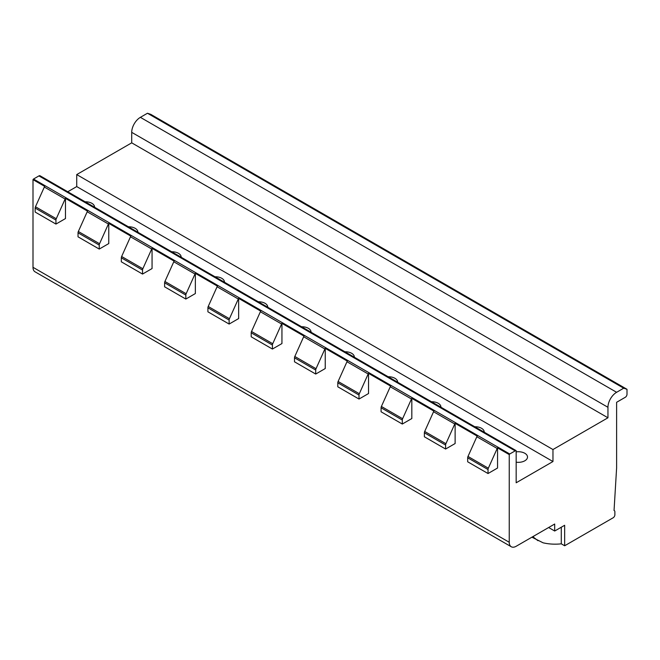 <?xml version="1.0" encoding="UTF-8"?>
<svg xmlns="http://www.w3.org/2000/svg" width="660" height="660" viewBox="0 0 660 660"><rect width="100%" height="100%" fill="white"/><g stroke="black" fill="none" stroke-linecap="round" stroke-linejoin="round"><path stroke-width="0.99" d="M511.269 546.752L35.029 271.804A9.793 5.659 120 0 1 33 267.316L33 179.644L44.69 186.392A2.45 1.411 120 0 0 44.335 187.036L35.475 206.745A2.45 1.411 120 0 0 35.161 208.073L35.161 212.075L55.943 224.07L65.472 218.575L65.472 198.396L87.549 211.142A2.45 1.411 120 0 0 87.194 211.777L78.342 231.495A2.45 1.411 120 0 0 78.028 232.823L78.028 236.825L99.239 249.067L108.768 243.573L108.768 223.385L130.845 236.14A2.45 1.411 120 0 0 130.49 236.775L121.638 256.492A2.45 1.411 120 0 0 121.325 257.821L121.325 261.814L142.535 274.065L152.056 268.562L152.056 248.383L174.141 261.129A2.45 1.411 120 0 0 173.786 261.772L164.926 281.482A2.45 1.411 120 0 0 164.612 282.81L164.612 286.811L185.831 299.062L195.352 293.56L195.352 273.38L217.437 286.126A2.45 1.411 120 0 0 217.082 286.762L208.222 306.479A2.45 1.411 120 0 0 207.908 307.808L207.908 311.809L229.127 324.06L238.648 318.557L238.648 298.378L260.725 311.124A2.45 1.411 120 0 0 260.37 311.759L251.518 331.477A2.45 1.411 120 0 0 251.204 332.805L251.204 336.806L272.415 349.049L281.944 343.555L281.944 323.375L304.021 336.121A2.45 1.411 120 0 0 303.666 336.757L294.814 356.474A2.45 1.411 120 0 0 294.5 357.802L294.5 361.804L315.711 374.047L325.24 368.552L325.24 348.364L347.317 361.111A2.45 1.411 120 0 0 346.962 361.754L338.11 381.472A2.45 1.411 120 0 0 337.796 382.8L337.796 386.793L359.007 399.044L368.536 393.541L368.536 373.362L390.613 386.108A2.45 1.411 120 0 0 390.258 386.752L381.397 406.461A2.45 1.411 120 0 0 381.084 407.789L381.084 411.79L402.303 424.042L411.823 418.539L411.823 398.359L433.909 411.106A2.45 1.411 120 0 0 433.554 411.741L424.693 431.459A2.45 1.411 120 0 0 424.38 432.787L424.38 436.788L445.599 449.039L455.119 443.536L455.119 423.357L477.205 436.103A2.45 1.411 120 0 0 476.842 436.738L467.989 456.456A2.45 1.411 120 0 0 467.676 457.784L467.676 461.785L488.029 473.534L497.549 468.031L497.549 447.851L509.239 454.6L509.239 542.272A9.793 5.659 120 0 0 511.269 546.752A9.793 5.659 120 0 0 516.169 546.274L554.697 524.023L554.697 531.019L548.633 527.521M531.902 537.182L543.064 542.801A31.837 18.381 0 0 0 561.28 543.823L564.655 545.77L613.148 517.778A2.45 1.411 120 0 0 614.881 514.775L614.881 511.781A2.45 1.411 120 0 0 614.369 510.659A2.45 1.411 120 0 0 614.047 510.551L616.613 467.882L616.613 402.295L625.267 397.295A2.45 1.411 120 0 0 627 394.292L627 389.293L150.761 114.345L147.469 113.248L140.374 117.34A12.243 7.07 120 0 0 131.711 132.338L131.711 142.84L76.725 174.578L76.725 186.582L67.749 191.763M76.725 186.582L552.964 461.53L516.169 482.782L516.169 450.648L39.93 175.7A2.45 1.411 120 0 0 38.923 175.906L33.503 179.033A2.45 1.411 120 0 0 33 179.644M108.768 223.385A2.45 1.411 120 0 0 108.405 224.029L99.553 243.738A2.45 1.411 120 0 0 99.239 245.066L99.239 249.067M152.056 248.383A2.45 1.411 120 0 0 151.701 249.018L142.849 268.736A2.45 1.411 120 0 0 142.535 270.064L142.535 274.065M195.352 273.38A2.45 1.411 120 0 0 194.997 274.015L186.145 293.733A2.45 1.411 120 0 0 185.831 295.061L185.831 299.062M238.648 298.378A2.45 1.411 120 0 0 238.293 299.013L229.441 318.73A2.45 1.411 120 0 0 229.127 320.059L229.127 324.06M281.944 323.375A2.45 1.411 120 0 0 281.589 324.01L272.728 343.728A2.45 1.411 120 0 0 272.415 345.056L272.415 349.049M325.24 348.364A2.45 1.411 120 0 0 324.885 349.008L316.024 368.717A2.45 1.411 120 0 0 315.711 370.046L315.711 374.047M368.536 373.362A2.45 1.411 120 0 0 368.173 373.997L359.32 393.715A2.45 1.411 120 0 0 359.007 395.043L359.007 399.044M411.823 398.359A2.45 1.411 120 0 0 411.469 398.995L402.616 418.712A2.45 1.411 120 0 0 402.303 420.04L402.303 424.042M455.119 423.357A2.45 1.411 120 0 0 454.765 423.992L445.912 443.71A2.45 1.411 120 0 0 445.599 445.038L445.599 449.039M65.472 198.396A2.45 1.411 120 0 0 65.117 199.031L56.257 218.749A2.45 1.411 120 0 0 55.943 220.077L55.943 224.07M497.549 447.851A2.45 1.411 120 0 0 497.194 448.486L488.334 468.204A2.45 1.411 120 0 0 488.029 469.532L488.029 473.534M33.503 179.033L509.743 453.989A2.45 1.411 120 0 0 509.239 454.6M516.169 450.648A2.45 1.411 120 0 0 515.163 450.862L509.743 453.989M85.099 201.779A9.182 5.305 180 0 1 94.57 207.075A9.182 5.305 180 0 1 94.57 207.24M128.395 226.776A9.182 5.305 180 0 1 137.866 232.072A9.182 5.305 180 0 1 137.857 232.237M171.682 251.765A9.182 5.305 180 0 1 181.162 257.07A9.182 5.305 180 0 1 181.154 257.235M214.978 276.763A9.182 5.305 180 0 1 224.458 282.067A9.182 5.305 180 0 1 224.45 282.233M258.274 301.76A9.182 5.305 180 0 1 267.745 307.057A9.182 5.305 180 0 1 267.745 307.23M301.57 326.758A9.182 5.305 180 0 1 311.041 332.054A9.182 5.305 180 0 1 311.041 332.219M344.866 351.755A9.182 5.305 180 0 1 354.337 357.052A9.182 5.305 180 0 1 354.329 357.217M388.154 376.745A9.182 5.305 180 0 1 397.633 382.049A9.182 5.305 180 0 1 397.625 382.214M431.45 401.742A9.182 5.305 180 0 1 440.93 407.047A9.182 5.305 180 0 1 440.921 407.212M474.746 426.739A9.182 5.305 180 0 1 484.217 432.036A9.182 5.305 180 0 1 484.217 432.209M516.169 451.877A9.182 5.305 180 0 1 527.513 457.034A9.182 5.305 180 0 1 524.824 460.787A9.182 5.305 180 0 1 516.169 462.19M76.725 174.578L552.964 449.534L552.964 461.53M131.711 142.84L607.951 417.788L552.964 449.534M147.469 113.248L623.7 388.195L616.613 392.296A12.243 7.07 120 0 0 607.951 407.294L607.951 417.788M627 389.293L623.7 388.195M564.655 545.77L564.655 525.278L554.697 531.019M561.28 543.823L561.28 527.224M537.982 540.697L533.61 537.347L533.61 536.201M533.016 536.539L532.471 536.861M33 267.316L509.239 542.272M78.028 232.823L99.239 245.066M121.325 257.821L142.535 270.064M164.612 282.81L185.831 295.061M207.908 307.808L229.127 320.059M251.204 332.805L272.415 345.056M294.5 357.802L315.711 370.046M337.796 382.8L359.007 395.043M381.084 407.789L402.303 420.04M424.38 432.787L445.599 445.038M35.161 208.073L55.943 220.077M467.676 457.784L488.029 469.532M78.342 231.495L99.553 243.738M87.194 211.777L108.405 224.029M121.638 256.492L142.849 268.736M130.49 236.775L151.701 249.018M164.926 281.482L186.145 293.733M173.786 261.772L194.997 274.015M208.222 306.479L229.441 318.73M217.082 286.762L238.293 299.013M251.518 331.477L272.728 343.728M260.37 311.759L281.589 324.01M294.814 356.474L316.024 368.717M303.666 336.757L324.885 349.008M338.11 381.472L359.32 393.715M346.962 361.754L368.173 373.997M381.397 406.461L402.616 418.712M390.258 386.752L411.469 398.995M424.693 431.459L445.912 443.71M433.554 411.741L454.765 423.992M44.335 187.036L65.117 199.031M35.475 206.745L56.257 218.749M467.989 456.456L488.334 468.204M476.842 436.738L497.194 448.486M38.923 175.906L515.163 450.862M131.711 132.338L607.951 407.294M140.374 117.34L616.613 392.296M533.016 537.001L533.61 537.347"/></g></svg>
